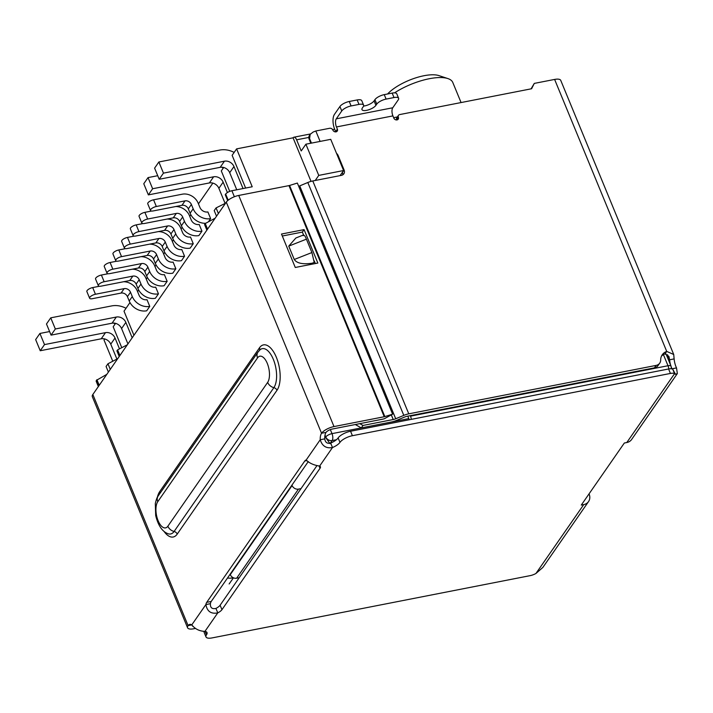 <?xml version="1.0" encoding="UTF-8"?>
<svg xmlns="http://www.w3.org/2000/svg" width="713" height="713" viewBox="0 0 713 713"><rect width="100%" height="100%" fill="white"/><g stroke="black" fill="none" stroke-linecap="round" stroke-linejoin="round"><path stroke-width="1.07" d="M663.42 354.611L668.001 365.733L410.51 416.151A5.169 2.344 78.9 0 1 411.276 419.36M410.51 416.151L410.314 415.661M315.235 180.478L318.756 175.398L343.604 170.532L330.743 139.338L305.895 144.195L318.756 175.398M305.895 144.195L301.207 150.96L296.617 139.819L308.809 137.431M311.028 181.378L293.07 137.814A5.169 2.344 78.9 0 1 293.916 137.208A5.169 2.344 78.9 0 1 296.617 139.819M409.2 419.77A5.169 2.344 -101.1 0 0 408.807 418.602L407.791 416.151M239.194 577.717L236.636 578.216L298.462 489.109L301.02 488.61M298.462 489.109A5.169 4.216 -145.2 0 1 292.107 485.535L230.281 574.651A5.169 4.216 34.8 0 0 236.636 578.216M330.012 443.629L324.825 436.294M106.807 374.361L96.487 380.296A5.169 1.854 157.6 0 0 96.228 381.375L98.358 386.544M96.915 379.681L99.223 385.296M227.688 200.62L225.246 194.694L225.673 194.079A5.169 1.854 157.6 0 1 231.894 190.736L234.372 196.752M245.62 188.054L232.126 155.327L236.609 148.874L252.224 186.761L231.894 190.736M117.698 358.666L107.957 363.764L106.077 366.464L108.394 372.079M340.083 175.612L343.604 170.532M216.52 216.226L214.203 210.611L216.075 207.911L218.392 213.526M225.54 203.214L216.075 207.911M107.957 363.764L110.265 369.379M112.743 361.188L104.009 340.003L104.731 338.96M121.763 347.632L113.18 326.786L115.559 323.354M212.857 183.107L198.455 203.865M190.87 214.809L189.756 216.404M182.172 227.34L181.066 228.935M173.473 239.88L172.368 241.475M164.774 252.42L163.669 254.015M156.076 264.951L154.971 266.546M147.377 277.491L146.272 279.086M138.678 290.031L137.573 291.626M129.98 302.562L124.009 311.18L133.937 335.262M229.729 191.378L221.297 170.933L223.686 167.493M293.07 137.814L236.609 148.874M119.223 356.473L116.905 350.858L117.592 349.869L119.9 355.484M127.333 344.78L117.592 349.869M214.586 218.508L205.246 223.517L204.569 224.497L206.877 230.121M394.53 92.859A39.518 14.207 -22.4 0 1 447.88 78.573L438.923 75.605A31.773 11.426 157.6 0 0 387.569 93.991M205.246 223.517L207.563 229.131M447.88 78.573A39.518 14.207 -22.4 0 1 452.791 82.467L461.07 102.556M153.58 199.809A4.652 1.676 157.6 0 0 147.751 203.793L150.505 210.487A4.652 1.676 -22.4 0 1 156.334 206.503L153.58 199.809L182.27 194.194A12.914 10.526 -145.2 0 1 198.152 203.125L199.943 207.474A6.462 5.267 34.8 0 0 207.884 211.939L210.647 218.624A14.207 11.586 -145.2 0 1 193.17 208.802L191.378 204.453A5.169 4.216 34.8 0 0 185.023 200.879L156.334 206.503M185.023 200.879L181.958 205.308L153.268 210.923A4.652 1.676 -22.4 0 1 150.505 210.487M181.958 205.308A5.169 4.216 -145.2 0 1 188.312 208.882L190.104 213.223A14.207 11.586 34.8 0 0 205.701 223.276M144.882 212.349A4.652 1.676 157.6 0 0 139.053 216.333L141.807 223.017A4.652 1.676 -22.4 0 1 147.644 219.034L144.882 212.349L151.566 211.039M175.772 206.52A12.914 10.526 -145.2 0 1 189.453 215.665L191.244 220.014A6.462 5.267 34.8 0 0 199.194 224.479L201.948 231.164A14.207 11.586 -145.2 0 1 184.471 221.342L182.68 216.993A5.169 4.216 34.8 0 0 176.325 213.419L173.259 217.848L144.57 223.463A4.652 1.676 -22.4 0 1 141.807 223.017M173.259 217.848A5.169 4.216 -145.2 0 1 179.614 221.413L181.405 225.763A14.207 11.586 34.8 0 0 198.874 235.584L201.948 231.164M176.325 213.419L147.644 219.034M136.192 224.889A4.652 1.676 157.6 0 0 130.354 228.873L133.108 235.557A4.652 1.676 -22.4 0 1 138.946 231.573L136.192 224.889L142.876 223.579M167.074 219.051A12.914 10.526 -145.2 0 1 180.754 228.205L182.546 232.545A6.462 5.267 34.8 0 0 190.496 237.01L193.25 243.703A14.207 11.586 -145.2 0 1 175.772 233.873L173.981 229.533A5.169 4.216 34.8 0 0 167.626 225.959L164.56 230.379L135.871 235.994A4.652 1.676 -22.4 0 1 133.108 235.557M164.56 230.379A5.169 4.216 -145.2 0 1 170.915 233.953L172.706 238.302A14.207 11.586 34.8 0 0 190.175 248.124L193.25 243.703M167.626 225.959L138.946 231.573M127.493 237.42A4.652 1.676 157.6 0 0 121.656 241.413L124.41 248.097A4.652 1.676 -22.4 0 1 130.247 244.113L127.493 237.42L134.178 236.119M158.375 231.591A12.914 10.526 -145.2 0 1 172.065 240.736L173.856 245.085A6.462 5.267 34.8 0 0 181.797 249.55L184.551 256.234A14.207 11.586 -145.2 0 1 167.074 246.413L165.282 242.064A5.169 4.216 34.8 0 0 158.928 238.49L155.862 242.919L127.172 248.534A4.652 1.676 -22.4 0 1 124.41 248.097M155.862 242.919A5.169 4.216 -145.2 0 1 162.216 246.493L164.008 250.833A14.207 11.586 34.8 0 0 181.485 260.664L184.551 256.234M158.928 238.49L130.247 244.113M118.795 249.96A4.652 1.676 157.6 0 0 112.957 253.944L115.711 260.628A4.652 1.676 -22.4 0 1 121.549 256.644L118.795 249.96L125.479 248.65M149.685 244.131A12.914 10.526 -145.2 0 1 163.366 253.275L165.158 257.625A6.462 5.267 34.8 0 0 173.099 262.09L175.853 268.774A14.207 11.586 -145.2 0 1 158.375 258.953L156.584 254.603A5.169 4.216 34.8 0 0 150.229 251.029L147.163 255.459L118.474 261.074A4.652 1.676 -22.4 0 1 115.711 260.628M147.163 255.459A5.169 4.216 -145.2 0 1 153.518 259.024L155.309 263.373A14.207 11.586 34.8 0 0 172.787 273.195L175.853 268.774M150.229 251.029L121.549 256.644M92.699 287.571A4.652 1.676 157.6 0 0 86.861 291.555L89.624 298.239A4.652 1.676 -22.4 0 1 95.453 294.255L92.699 287.571L99.383 286.261M123.59 281.742A12.914 10.526 -145.2 0 1 137.27 290.886L139.062 295.235A6.462 5.267 34.8 0 0 147.003 299.701L149.757 306.385A14.207 11.586 -145.2 0 1 132.288 296.563L130.497 292.214A5.169 4.216 34.8 0 0 124.142 288.64L121.067 293.07L92.387 298.685A4.652 1.676 -22.4 0 1 89.624 298.239M121.067 293.07A5.169 4.216 -145.2 0 1 127.422 296.644L129.213 300.984A14.207 11.586 34.8 0 0 146.691 310.806L149.757 306.385M124.142 288.64L95.453 294.255M101.398 275.04A4.652 1.676 157.6 0 0 95.56 279.024L98.323 285.708A4.652 1.676 -22.4 0 1 104.151 281.724L101.398 275.04L108.082 273.73M132.288 269.202A12.914 10.526 -145.2 0 1 145.969 278.355L147.76 282.696A6.462 5.267 34.8 0 0 155.701 287.161L158.455 293.845A14.207 11.586 -145.2 0 1 140.987 284.024L139.195 279.674A5.169 4.216 34.8 0 0 132.841 276.109L129.766 280.53L101.086 286.145A4.652 1.676 -22.4 0 1 98.323 285.708M129.766 280.53A5.169 4.216 -145.2 0 1 136.121 284.104L137.912 288.444A14.207 11.586 34.8 0 0 155.389 298.275L158.455 293.845M132.841 276.109L104.151 281.724M110.096 262.5A4.652 1.676 157.6 0 0 104.258 266.484L107.012 273.168A4.652 1.676 -22.4 0 1 112.85 269.184L110.096 262.5L116.78 261.19M140.987 256.662A12.914 10.526 -145.2 0 1 154.668 265.815L156.459 270.156A6.462 5.267 34.8 0 0 164.4 274.621L167.154 281.314A14.207 11.586 -145.2 0 1 149.677 271.484L147.894 267.143A5.169 4.216 34.8 0 0 141.539 263.569L138.465 267.99L109.784 273.605A4.652 1.676 -22.4 0 1 107.012 273.168M138.465 267.99A5.169 4.216 -145.2 0 1 144.819 271.564L146.611 275.913A14.207 11.586 34.8 0 0 164.088 285.735L167.154 281.314M141.539 263.569L112.85 269.184M119.49 348.853L115.025 338.015A7.745 6.319 34.8 0 0 105.488 332.65L44.509 344.593L40.24 350.743L35.65 339.593L39.91 333.452L49.598 331.554M105.488 332.65L101.228 338.8L40.24 350.743M44.509 344.593L39.91 333.452M132.19 337.784L125.853 322.401A7.745 6.319 34.8 0 0 116.317 317.044L55.338 328.987L51.069 335.128L46.479 323.987L50.739 317.838L111.727 305.904A20.668 16.845 -145.2 0 1 126.023 308.274M116.317 317.044L112.057 323.194L51.069 335.128M55.338 328.987L50.739 317.838M112.057 323.194A7.745 6.319 -145.2 0 1 121.584 328.55L127.93 343.924M101.228 338.8A7.745 6.319 -145.2 0 1 110.756 344.156L116.87 358.978M229.131 583.974L233.454 577.815M233.392 577.824A20.668 16.845 -145.2 0 1 227.474 578.047M113.456 323.06A20.668 16.845 -145.2 0 1 115.194 323.889M243.044 188.553L233.971 166.548A7.745 6.319 34.8 0 0 224.443 161.191L163.455 173.134L158.865 161.985L219.854 150.051A20.668 16.845 -145.2 0 1 234.14 152.422M224.443 161.191L220.183 167.332L159.195 179.275L163.455 173.134M158.865 161.985L154.605 168.134L159.195 179.275M148.037 177.599L143.776 183.74L148.366 194.89L152.627 188.74L148.037 177.599L157.725 175.701M152.627 188.74L213.615 176.797A7.745 6.319 34.8 0 1 223.142 182.163L218.882 188.303L224.987 203.125M148.366 194.89L209.355 182.947A7.745 6.319 -145.2 0 1 218.882 188.303M220.183 167.332A7.745 6.319 -145.2 0 1 229.711 172.698L236.752 189.783M227.42 192.537L223.142 182.163M221.583 167.207A20.668 16.845 -145.2 0 1 223.312 168.036M337.686 156.165L338.131 155.523A5.169 4.216 34.8 0 0 336.518 153.34M338.131 155.523L344.103 170.006A5.169 4.216 -145.2 0 1 343.826 173.838A5.169 4.216 -145.2 0 1 341.42 175.353L312.784 180.959A10.33 3.717 157.6 0 0 307.811 182.501L299.727 185.888L395.715 418.763L403.799 415.376A10.33 3.717 -22.4 0 1 408.772 413.834L656.12 365.404A7.745 6.319 34.8 0 0 659.73 363.14A7.745 6.319 34.8 0 0 660.684 360.003A12.914 10.526 -145.2 0 1 662.261 354.762A12.914 10.526 -145.2 0 1 666.717 351.411L673.723 354.495L674.133 358.906A12.914 5.864 -101.1 0 0 676.512 367.908L677.35 373.576L675.461 374.272L672.733 369.2L674.578 373.657A7.745 2.79 157.6 0 0 670.416 373.443L352.409 435.705A10.33 3.717 157.6 0 0 339.958 442.39A10.33 3.717 -22.4 0 1 332.49 447.532C326.269 448.664 322.178 446.071 320.226 439.743A10.33 4.688 78.9 0 1 321.554 433.263A10.33 3.717 -22.4 0 1 333.996 426.579L238.73 195.451A10.33 3.717 157.6 0 0 226.288 202.144L92.842 394.503A10.33 3.717 157.6 0 0 92.325 396.669L187.581 627.788A10.33 3.717 -22.4 0 1 188.098 625.622A10.33 4.688 78.9 0 1 189.792 624.392A10.33 4.688 78.9 0 1 191.788 624.873C195.095 629.044 199.48 631.21 204.943 631.379A10.33 3.717 -22.4 0 1 207.028 632.583A10.33 3.717 -22.4 0 1 206.512 634.748A10.33 3.717 157.6 0 0 205.995 636.923A10.33 3.717 157.6 0 0 212.135 637.903L530.151 575.641A7.745 2.79 157.6 0 0 535.944 573.475L542.869 567.423L588.546 501.578A10.33 8.422 -145.2 0 1 583.733 504.599L535.944 573.475M673.723 354.495L560.757 80.409A10.33 3.717 157.6 0 0 554.616 79.428L534.287 83.403L531.604 88.751L399.699 114.57A2.585 2.103 34.8 0 0 398.496 115.328A2.585 2.103 34.8 0 0 398.353 117.244A2.585 2.103 -145.2 0 1 398.219 119.16A2.585 2.103 -145.2 0 1 395.938 119.882A2.585 2.103 -145.2 0 1 393.834 118.126L392.916 115.898L336.456 126.95L337.374 129.187A2.585 2.103 -145.2 0 1 337.231 131.094A2.585 2.103 -145.2 0 1 334.958 131.825A2.585 2.103 -145.2 0 1 332.855 130.069A2.585 2.103 34.8 0 0 329.673 128.278L315.814 130.996L320.11 141.415M335.752 131.887A2.585 2.103 34.8 0 0 335.663 131.638L334.745 129.409A11.239 5.098 78.9 0 1 334.459 114.374L339.923 106.504L341.759 110.961L336.295 118.83A6.069 2.754 -101.1 0 0 336.456 126.95M336.295 118.83L392.765 107.77A6.069 2.754 -101.1 0 0 392.916 115.898M392.765 107.77L398.219 99.909A7.745 2.79 157.6 0 0 398.612 98.278A7.745 2.79 157.6 0 0 394.004 97.547L386.098 99.098A7.745 2.79 157.6 0 0 376.767 104.107L375.911 105.337A7.745 2.79 -22.4 0 1 368.363 109.9A7.745 2.79 -22.4 0 1 361.972 109.615A7.745 2.79 -22.4 0 1 362.364 107.993L363.211 106.763A7.745 2.79 157.6 0 0 363.603 105.132A7.745 2.79 157.6 0 0 358.995 104.401L351.09 105.952L349.254 101.487A7.745 2.79 157.6 0 0 339.923 106.504M396.74 119.953A2.585 2.103 34.8 0 0 396.651 119.704L398.353 117.244M398.496 115.328L396.784 117.788A2.585 2.103 34.8 0 0 396.651 119.704M531.078 88.849L534.287 83.403M554.616 79.428L666.717 351.411L665.015 353.871A12.914 10.526 34.8 0 0 661.512 356.072M656.12 365.404L654.418 367.863A7.745 6.319 34.8 0 0 658.028 365.6L659.73 363.14M395.715 418.763A5.169 1.854 -22.4 0 1 393.228 419.529L391.455 415.242M654.418 367.863L407.07 416.294A5.169 1.854 -22.4 0 0 404.583 417.06L396.499 420.447A10.33 3.717 -22.4 0 1 391.526 421.989L361.286 427.907L362.997 425.447L393.228 419.529M298.685 186.271A5.169 1.854 157.6 0 0 299.727 185.888M342.695 174.881A5.169 4.216 34.8 0 0 342.392 172.466L342.347 172.35M311.447 143.117L309.594 138.625L310.191 134.329L313.132 132.048L315.814 130.996M361.286 427.907L355.288 424.529M359.789 423.647L362.997 425.447M589.063 493.859L589.09 493.922A10.33 8.422 -145.2 0 1 588.546 501.578M310.191 134.329L309.442 135.408A5.169 4.216 34.8 0 0 309.166 139.24L310.815 143.233M341.759 110.961A7.745 2.79 -22.4 0 1 351.09 105.952M398.612 98.278L396.776 93.822A7.745 2.79 157.6 0 0 392.168 93.091L394.004 97.547M665.015 353.871L668.937 356.473L669.614 359.789L674.133 358.906M677.35 373.576L631.611 439.511A10.33 8.422 -145.2 0 1 626.789 442.532L624.338 443.014L581.273 505.08L583.733 504.599M675.461 374.272L674.578 373.657L626.789 442.532M676.512 367.908L671.994 368.79A12.914 5.864 78.9 0 1 671.405 367.427M670.612 365.118A12.914 5.864 78.9 0 1 669.614 359.789L667.52 354.7M349.254 101.487L357.16 99.945L358.995 104.401M363.603 105.132L361.767 100.676A7.745 2.79 157.6 0 0 357.16 99.945M363.585 106.068A7.745 2.79 157.6 0 0 374.075 100.881L374.931 99.651L376.767 104.107M386.098 99.098L384.262 94.633A7.745 2.79 157.6 0 0 374.931 99.651M384.262 94.633L392.168 93.091M312.169 263.204L314.219 262.402L312.169 263.204C302.856 264.568 296.884 263.329 294.264 259.487L288.747 246.119L295.877 237.982L303.551 234.96L302.374 232.081L282.303 236.012M319.656 466.035A7.745 2.79 -22.4 0 1 320.395 466.712A7.745 2.79 -22.4 0 1 320.003 468.343L221.948 609.686A7.745 2.79 -22.4 0 1 217.777 612.877C211.093 614.205 207.126 611.433 205.888 604.562A7.745 3.52 78.9 0 1 206.717 602.342L304.772 460.999A7.745 3.52 78.9 0 1 306.037 460.072A7.745 3.52 78.9 0 1 306.135 460.063C309.647 463.316 314.157 465.304 319.656 466.035L332.49 447.532L330.654 443.076A10.33 3.717 157.6 0 0 338.122 437.934L339.958 442.39M314.219 262.402L311.92 252.536L294.264 259.487M288.747 246.119L306.412 239.167C305.137 235.825 304.068 234.657 303.194 235.655M306.412 239.167L311.92 252.536M672.733 369.2A7.745 2.79 157.6 0 0 668.58 368.986L670.416 373.443M204.114 631.442A10.33 3.717 157.6 0 0 204.159 632.467L205.995 636.923M204.943 631.379L217.777 612.877L215.941 608.421A7.745 2.79 157.6 0 0 220.112 605.23L316.839 465.803M352.409 435.705L350.564 431.249A10.33 3.717 157.6 0 0 338.122 437.934M350.564 431.249L668.58 368.986M215.941 608.421C212.019 609.267 210.166 607.681 210.406 603.679L205.888 604.562L191.788 624.873M330.654 443.076C327.24 443.869 325.271 442.47 324.745 438.86L320.226 439.743L306.135 460.063M308.292 461.552L211.235 601.46A7.745 3.52 -101.1 0 0 210.406 603.679M238.73 195.451L288.961 185.621A2.585 0.927 157.6 0 0 289.576 185.469L384.842 416.588L392.622 414.173L384.36 418.736A7.745 2.79 -22.4 0 1 382.516 419.199L332.294 429.039A5.169 1.854 157.6 0 0 326.064 432.381A10.33 4.688 -101.1 0 0 324.745 438.86M192.314 625.426A5.169 1.854 157.6 0 0 192.358 625.818A5.169 1.854 157.6 0 0 193.25 626.397M289.576 185.469L297.357 183.054L392.622 414.173M187.581 627.788A10.33 3.717 -22.4 0 0 193.722 628.768L195.576 628.403M295.271 267.473L317.855 263.052L304.077 229.622L281.492 234.042L295.271 267.473M384.842 416.588A2.585 0.927 -22.4 0 1 384.227 416.74L333.996 426.579M315.342 263.543L314.192 260.771M302.374 232.081L304.077 229.622M330.288 443.228L332.142 440.554L336.411 439.725M668.767 368.951A5.169 2.344 -101.1 0 0 668.001 365.733A5.169 1.854 157.6 0 1 671.076 366.224L671.432 368.79M330.342 429.591L332.008 433.638A5.169 2.344 78.9 0 1 332.142 440.554A5.169 4.216 -145.2 0 1 325.788 436.98A5.169 1.854 -22.4 0 1 332.008 433.638L408.807 418.602M325.36 437.595L325.788 436.98L325.012 435.09M96.487 380.296L98.804 385.911M228.196 200.193L225.673 194.079M210.647 218.624L208.437 221.805M191.378 204.453L188.312 208.882M193.17 208.802L190.104 213.223M179.614 221.413L182.68 216.993M184.471 221.342L181.405 225.763M173.981 229.533L170.915 233.953M175.772 233.873L172.706 238.302M165.282 242.064L162.216 246.493M167.074 246.413L164.008 250.833M156.584 254.603L153.518 259.024M158.375 258.953L155.309 263.373M130.497 292.214L127.422 296.644M132.288 296.563L129.213 300.984M139.195 279.674L136.121 284.104M140.987 284.024L137.912 288.444M147.894 267.143L144.819 271.564M149.677 271.484L146.611 275.913M125.853 322.401L121.584 328.55M115.025 338.015L110.756 344.156M209.355 182.947L213.615 176.797M233.971 166.548L229.711 172.698M312.784 180.959L408.772 413.834M335.663 131.638L337.374 129.187M307.811 182.501L403.799 415.376M342.392 172.466L344.103 170.006M309.166 139.24L309.594 138.625M374.075 100.881L375.911 105.337M206.512 634.748L205.13 631.406M220.112 605.23L221.948 609.686M319.067 466.052L320.003 468.343M92.842 394.503L188.098 625.622L191.806 624.891M211.235 601.46L206.717 602.342M304.772 460.999L306.929 460.571M326.064 432.381L321.554 433.263L226.288 202.144M157.368 497.255A24.616 11.176 78.9 0 1 159.712 491.605L259.479 347.801A24.616 11.176 78.9 0 1 276.359 357.32A24.616 11.176 78.9 0 1 276.992 390.278L177.216 534.09A24.616 11.176 78.9 0 1 164.07 531.47M288.961 185.621L384.227 416.74M159.712 491.605A3.877 3.155 -145.2 0 1 159.935 493.414M276.992 390.278A3.877 3.155 -145.2 0 0 273.872 387.649L174.106 531.461A7.745 6.319 -145.2 0 1 167.867 526.212A14.207 6.453 78.9 0 1 158.126 520.713A14.207 6.453 78.9 0 1 157.769 501.694A7.745 6.319 -145.2 0 1 158.179 495.954C157.19 496.943 156.236 499.474 155.309 503.556L155.684 515.49C158.134 525.561 162.279 531.657 168.134 533.761A21.149 9.599 -101.1 0 0 174.106 531.461A3.877 3.155 -145.2 0 1 177.216 534.09M267.642 382.4A7.745 6.319 -145.2 0 0 273.872 387.649A21.149 9.599 -101.1 0 0 273.908 360.831A21.149 9.599 -101.1 0 0 260.04 349.789L257.946 352.142A7.745 6.319 34.8 0 0 257.536 357.89A14.207 6.453 78.9 0 1 267.277 363.38A14.207 6.453 78.9 0 1 267.642 382.4L167.867 526.212M259.487 350.306A3.877 3.155 34.8 0 0 259.479 347.801M157.769 501.694L257.536 357.89M666.058 354.067L671.076 366.224M397.364 116.95L393.656 117.681M334.673 129.222L332.623 129.623M310.467 133.964L293.916 137.208M158.179 495.954L257.946 352.142"/></g></svg>
